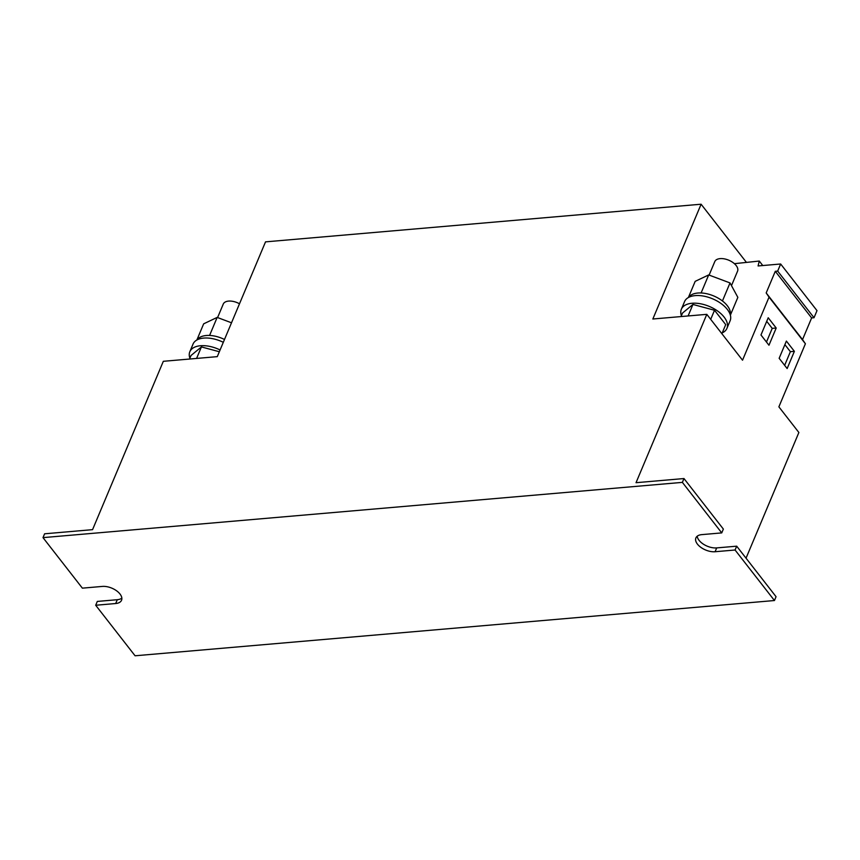 <?xml version="1.0" encoding="UTF-8"?>
<svg xmlns="http://www.w3.org/2000/svg" width="860" height="860" viewBox="0 0 860 860"><rect width="100%" height="100%" fill="white"/><g stroke="black" fill="none" stroke-linecap="round" stroke-linejoin="round"><path stroke-width="1.29" d="M731.484 285.627L737.558 271.179A12.352 6.708 -157.2 0 0 731.709 261.709A12.352 6.708 -157.2 0 0 714.778 261.612L709.113 275.092M688.591 297.41A22.736 12.341 22.8 0 1 697.815 293.034A22.736 12.341 22.8 0 1 701.018 292.97L701.298 292.981A22.736 12.341 22.8 0 1 722.282 300.849L722.529 301.032A22.736 12.341 22.8 0 1 730.29 314.943M681.41 315.727A24.714 13.416 22.8 0 1 681.356 309.235L684.571 301.581A24.714 13.416 22.8 0 1 695.235 295.614A24.714 13.416 22.8 0 1 721.024 303.505A24.714 13.416 22.8 0 1 730.129 320.737L726.915 328.391A24.714 13.416 22.8 0 1 722.239 332.885M681.356 309.235A24.714 13.416 22.8 0 1 692.02 303.268A24.714 13.416 22.8 0 1 717.81 311.159A24.714 13.416 22.8 0 1 726.915 328.391M239.499 303.784A12.352 6.708 -157.2 0 0 223.256 304.085L217.591 317.566M197.08 339.894A22.736 12.341 22.8 0 1 206.292 335.507A22.736 12.341 22.8 0 1 209.496 335.443L209.775 335.454A22.736 12.341 22.8 0 1 224.492 339.474M189.888 358.201A24.714 13.416 22.8 0 1 189.834 351.719L193.049 344.065A24.714 13.416 22.8 0 1 203.713 338.087A24.714 13.416 22.8 0 1 223.31 342.301M189.834 351.719A24.714 13.416 22.8 0 1 200.498 345.741A24.714 13.416 22.8 0 1 220.085 349.956M706.802 314.341L636.034 482.696L683.979 478.547L682.378 482.374L43 537.629L44.612 533.802L92.557 529.652L163.325 361.308L217.279 356.642L265.525 241.864L701.104 204.218L652.847 319.006L706.802 314.341L742.535 360.2L769.055 297.13L766.185 292.948L775.29 271.298L777.676 271.094L780.654 263.998L758.09 265.944L759.272 261.053L762.766 265.536M774.451 600.527L735.074 550.002L736.687 546.175L776.053 596.7L774.451 600.527L135.074 655.782L95.696 605.257L97.309 601.43L117.293 599.699A13.588 7.375 22.8 0 0 121.84 598.119M43 537.629L82.377 588.154L102.351 586.423A13.588 7.375 22.8 0 1 116.541 590.766A13.588 7.375 22.8 0 1 121.55 600.248A13.588 7.375 22.8 0 1 115.681 603.526L95.696 605.257M735.074 550.002L715.09 551.733A13.588 7.375 22.8 0 1 700.911 547.39A13.588 7.375 22.8 0 1 695.901 537.909A13.588 7.375 22.8 0 1 701.771 534.63L721.744 532.899L723.357 529.072L683.979 478.547M682.378 482.374L721.744 532.899M736.687 546.175L716.702 547.906A13.588 7.375 22.8 0 1 697.213 536.21M780.654 263.998L817 310.632L814.022 317.727L811.636 317.931L802.53 339.592L805.401 343.763L778.88 406.844L798.875 432.494L746.039 558.183M701.104 204.218L746.265 262.171M814.022 317.727L777.676 271.094M811.636 317.931L775.29 271.298M802.53 339.592L766.185 292.948M805.401 343.763L769.055 297.13M776.204 328.015L768.216 317.759L760.971 334.981L768.969 345.236L776.204 328.015L772.216 328.369L766.722 321.317M794.382 351.342L786.384 341.076L779.149 358.298L787.147 368.553L794.382 351.342L790.383 351.686L784.89 344.634M734.397 263.676L759.272 261.053M209.603 335.389L217.161 317.404L231.512 322.79M196.865 340.012L203.659 323.833L217.161 317.404M196.585 358.437L201.423 346.924L219.332 351.74M189.544 359.039L191.027 355.492L201.423 346.924M701.126 292.916L708.683 274.931L730.022 282.929L737.848 297.356L730.355 315.179M722.464 300.914L730.022 282.929M688.387 297.528L695.181 281.349L708.683 274.931M688.107 315.953L692.945 304.451L714.52 310.256L725.711 324.618L721.895 333.712M710.704 319.35L714.52 310.256M681.055 316.566L682.55 313.019L692.945 304.451M784.642 365.349L790.383 351.686M766.475 342.022L772.216 328.369M115.681 603.526L117.293 599.699M715.09 551.733L716.702 547.906"/></g></svg>
